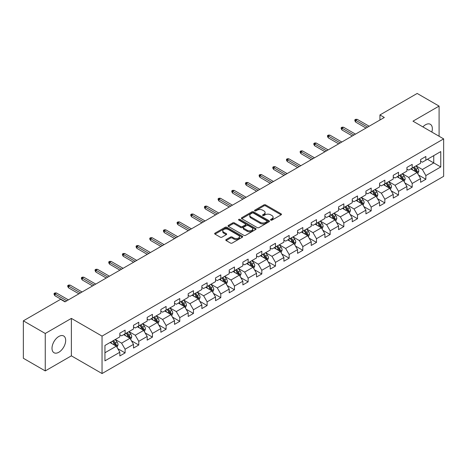 <?xml version="1.0" encoding="UTF-8"?>
<svg xmlns="http://www.w3.org/2000/svg" width="467" height="467" viewBox="0 0 467 467"><rect width="100%" height="100%" fill="white"/><g stroke="black" fill="none" stroke-linecap="round" stroke-linejoin="round"><path stroke-width="0.7" d="M270.772 220.109A0.852 0.49 0 0 0 271.975 220.109L281.116 214.832A1.214 0.701 0 0 0 281.473 214.335A1.214 0.701 0 0 0 281.116 213.839L265.63 204.896A1.214 0.701 0 0 0 263.908 204.896L254.772 210.173A0.852 0.49 0 0 0 254.521 210.524A0.852 0.49 0 0 0 254.772 210.868A0.852 0.49 0 0 0 255.974 210.868L257.159 210.185A3.894 2.247 0 0 1 262.664 210.185L263.954 210.932A3.894 2.247 0 0 1 265.093 212.52A3.894 2.247 0 0 1 263.954 214.108L262.769 214.791A0.852 0.49 0 0 0 262.518 215.141A0.852 0.49 0 0 0 262.769 215.485A0.852 0.49 0 0 0 263.972 215.485L265.157 214.802A3.894 2.247 0 0 1 270.662 214.802L271.952 215.55A3.894 2.247 0 0 1 273.09 217.137A3.894 2.247 0 0 1 271.952 218.731L270.772 219.414A0.852 0.49 0 0 0 270.521 219.759A0.852 0.49 0 0 0 270.772 220.109L270.772 219.414M58.842 352.246A9.667 5.581 120 0 0 65.158 343.73A9.667 5.581 120 0 0 63.675 335.983A9.667 5.581 120 0 0 58.842 336.462A9.667 5.581 120 0 0 52.526 344.979A9.667 5.581 120 0 0 54.009 352.725A9.667 5.581 120 0 0 58.842 352.246M431.817 132.056A9.667 5.581 120 0 0 430.341 124.292A9.667 5.581 120 0 0 425.507 124.771A9.667 5.581 120 0 0 422.88 126.896M226.145 239.559A1.214 0.701 0 0 0 225.789 240.061A1.214 0.701 0 0 0 226.145 240.558L230.494 243.062A1.214 0.701 0 0 0 232.21 243.062L242.361 237.201A1.214 0.701 0 0 0 242.717 236.705A1.214 0.701 0 0 0 242.361 236.209L226.88 227.271A1.214 0.701 0 0 0 225.158 227.271L215.007 233.132A1.214 0.701 0 0 0 214.651 233.628A1.214 0.701 0 0 0 215.007 234.125L220.255 237.154A1.214 0.701 0 0 0 221.977 237.154L226.32 234.644A1.214 0.701 0 0 0 226.676 234.148A1.214 0.701 0 0 0 226.32 233.652L223.716 232.152A3.251 1.88 0 0 1 222.765 230.821A3.251 1.88 0 0 1 224.773 229.087A3.251 1.88 0 0 1 228.316 229.495L238.514 235.38A3.251 1.88 0 0 1 239.466 236.705A3.251 1.88 0 0 1 237.458 238.444A3.251 1.88 0 0 1 233.909 238.036L232.21 237.055A1.214 0.701 0 0 0 230.494 237.055L226.145 239.559L226.145 240.558M71.375 318.401L45.258 333.479L23.35 320.829L23.35 358.271L45.258 370.921L71.375 355.842L102.045 373.547L102.045 336.106L71.375 318.401L71.375 355.842M439.091 136.253L439.091 106.097L412.98 121.175L443.65 138.886L102.045 336.106M439.091 106.097L417.183 93.453L379.94 114.952L379.94 120.013M23.35 320.829L60.593 299.324L64.977 301.857L384.323 117.486L379.94 114.952M257.241 227.616A1.214 0.701 0 0 0 258.963 227.616L269.115 221.755A1.214 0.701 0 0 0 269.471 221.259A1.214 0.701 0 0 0 269.115 220.763L253.628 211.825A1.214 0.701 0 0 0 251.911 211.825L241.76 217.686A1.214 0.701 0 0 0 241.404 218.182A1.214 0.701 0 0 0 241.76 218.679L257.241 227.616M239.133 220.29A0.852 0.49 0 0 1 239.997 220.412L239.997 219.397L255.735 228.486A1.214 0.701 0 0 1 256.091 228.982A1.214 0.701 0 0 1 255.735 229.478L245.589 235.339A1.214 0.701 0 0 1 243.867 235.339L228.381 226.402L232.729 223.915L232.729 222.899L228.381 225.409A1.214 0.701 0 0 0 228.024 225.905A1.214 0.701 0 0 0 228.381 226.402L228.381 225.409M232.729 223.915A1.214 0.701 0 0 1 234.446 223.915L234.446 222.899A1.214 0.701 0 0 0 232.729 222.899M234.446 222.899L240.727 226.524A1.214 0.701 0 0 0 242.449 226.524L245.327 224.861A1.214 0.701 0 0 0 245.683 224.364A1.214 0.701 0 0 0 245.327 223.868L238.795 220.091A0.852 0.49 0 0 1 238.544 219.747A0.852 0.49 0 0 1 239.069 219.292A0.852 0.49 0 0 1 239.997 219.397M102.045 373.547L443.65 176.328L443.65 138.886M117.777 348.68L125.098 352.906L125.098 349.211L133.509 344.354L133.509 348.049L138.763 345.014L138.763 341.319L147.181 336.462L147.181 340.157L152.435 337.121L152.435 333.426L160.852 328.57L160.852 332.265L166.106 329.229L166.106 325.534L174.524 320.677L174.524 324.372L179.777 321.337L179.777 317.642L188.195 312.785L188.195 316.48L193.449 313.445L193.449 309.749L201.861 304.893L201.861 308.582L207.12 305.546L207.12 301.857L215.532 297L215.532 300.69L220.792 297.654L220.792 293.965L229.204 289.102L229.204 292.797L234.463 289.762L234.463 286.067L242.875 281.21L242.875 284.905L248.135 281.87L248.135 278.174L256.546 273.318L256.546 277.013L261.806 273.977L261.806 270.282L270.218 265.425L270.218 269.12L275.477 266.085L275.477 262.39L283.889 257.533L283.889 261.228L289.149 258.193L289.149 254.497L297.561 249.641L297.561 253.336L302.82 250.3L302.82 246.605L311.232 241.748L311.232 245.444L316.492 242.402L316.492 238.713L324.904 233.856L324.904 237.545L330.163 234.51L330.163 230.821L338.575 225.964L338.575 229.653L343.835 226.618L343.835 222.928L352.246 218.066L352.246 221.761L357.506 218.725L357.506 215.03L365.918 210.173L365.918 213.868L371.177 210.833L371.177 207.138L379.589 202.281L379.589 205.976L384.849 202.941L384.849 199.246L393.261 194.389L393.261 198.084L398.52 195.048L398.52 191.353L406.932 186.496L406.932 190.192L412.192 187.156L412.192 183.461L420.604 178.604L420.604 182.299L425.857 179.264L425.857 175.569L440.76 166.964L440.76 151.582L433.75 155.634L433.75 162.919L440.76 166.964M125.098 352.906L119.838 355.942L119.838 352.246L104.941 360.851L104.941 345.469L119.838 336.865L119.838 333.175L125.098 330.14L125.098 333.829L133.509 328.972L133.509 325.283L138.763 322.248L138.763 325.937L147.181 321.08L147.181 317.391L152.435 314.349L152.435 318.045L160.852 313.188L160.852 309.493L166.106 306.457L166.106 310.152L174.524 305.295L174.524 301.6L179.777 298.565L179.777 302.26L188.195 297.403L188.195 293.708L193.449 290.672L193.449 294.368L201.861 289.511L201.861 285.816L207.12 282.78L207.12 286.475L215.532 281.619L215.532 277.923L220.792 274.888L220.792 278.583L229.204 273.726L229.204 270.031L234.463 266.996L234.463 270.691L242.875 265.828L242.875 262.139L248.135 259.103L248.135 262.793L256.546 257.936L256.546 254.246L261.806 251.211L261.806 254.9L270.218 250.043L270.218 246.348L275.477 243.313L275.477 247.008L283.889 242.151L283.889 238.456L289.149 235.421L289.149 239.116L297.561 234.259L297.561 230.564L302.82 227.528L302.82 231.223L311.232 226.367L311.232 222.671L316.492 219.636L316.492 223.331L324.904 218.474L324.904 214.779L330.163 211.744L330.163 215.439L338.575 210.582L338.575 206.887L343.835 203.851L343.835 207.546L352.246 202.69L352.246 198.995L357.506 195.959L357.506 199.648L365.918 194.792L365.918 191.102L371.177 188.067L371.177 191.756L379.589 186.899L379.589 183.21L384.849 180.174L384.849 183.864L393.261 179.007L393.261 175.312L398.52 172.276L398.52 175.971L406.932 171.115L406.932 167.419L412.192 164.384L412.192 168.079L420.604 163.222L420.604 159.527L425.857 156.492L425.857 160.187L440.76 151.582M123.691 334.641L130.001 338.283L121.589 343.14L115.279 339.497M119.838 334.845L121.589 335.855L125.098 333.829M121.589 343.14L125.098 349.211M130.001 338.283L133.509 344.354M137.362 326.748L143.673 330.391L135.261 335.248L128.95 331.605M133.509 326.953L135.261 327.962L138.763 325.937M135.261 335.248L138.763 341.319M143.673 330.391L147.181 336.462M151.034 318.856L157.344 322.499L148.932 327.355L142.622 323.713M147.181 319.06L148.932 320.07L152.435 318.045M148.932 327.355L152.435 333.426M157.344 322.499L160.852 328.57M164.705 310.964L171.015 314.606L162.604 319.463L156.293 315.82M160.852 311.162L162.604 312.178L166.106 310.152M162.604 319.463L166.106 325.534M171.015 314.606L174.524 320.677M178.376 303.071L184.687 306.714L176.275 311.571L169.965 307.928M174.524 303.27L176.275 304.286L179.777 302.26M176.275 311.571L179.777 317.642M184.687 306.714L188.195 312.785M192.048 295.179L198.358 298.822L189.946 303.678L183.636 300.036M188.195 295.377L189.946 296.393L193.449 294.368M189.946 303.678L193.449 309.749M198.358 298.822L201.861 304.893M205.719 287.281L212.03 290.929L203.618 295.786L197.308 292.144M201.861 287.485L203.618 288.495L207.12 286.475M203.618 295.786L207.12 301.857M212.03 290.929L215.532 297M219.391 279.389L225.701 283.031L217.289 287.888L210.979 284.245M215.532 279.593L217.289 280.603L220.792 278.583M217.289 287.888L220.792 293.965M225.701 283.031L229.204 289.102M233.062 271.496L239.373 275.139L230.961 279.996L224.65 276.353M229.204 271.701L230.961 272.71L234.463 270.691M230.961 279.996L234.463 286.067M239.373 275.139L242.875 281.21M246.734 263.604L253.044 267.247L244.632 272.103L238.322 268.461M242.875 263.808L244.632 264.818L248.135 262.793M244.632 272.103L248.135 278.174M253.044 267.247L256.546 273.318M260.405 255.712L266.715 259.354L258.304 264.211L251.993 260.568M256.546 255.916L258.304 256.926L261.806 254.9M258.304 264.211L261.806 270.282M266.715 259.354L270.218 265.425M274.076 247.819L280.387 251.462L271.969 256.319L265.665 252.676M270.218 248.024L271.969 249.034L275.477 247.008M271.969 256.319L275.477 262.39M280.387 251.462L283.889 257.533M287.748 239.927L294.058 243.57L285.641 248.426L279.336 244.784M283.889 240.126L285.641 241.141L289.149 239.116M285.641 248.426L289.149 254.497M294.058 243.57L297.561 249.641M301.419 232.035L307.73 235.677L299.312 240.534L293.002 236.892M297.561 232.233L299.312 233.249L302.82 231.223M299.312 240.534L302.82 246.605M307.73 235.677L311.232 241.748M315.091 224.142L321.401 227.785L312.983 232.642L306.673 228.999M311.232 224.341L312.983 225.357L316.492 223.331M312.983 232.642L316.492 238.713M321.401 227.785L324.904 233.856M328.762 216.244L335.067 219.887L326.655 224.75L320.344 221.101M324.904 216.449L326.655 217.459L330.163 215.439M326.655 224.75L330.163 230.821M335.067 219.887L338.575 225.964M342.434 208.352L348.738 211.995L340.326 216.851L334.016 213.209M338.575 208.556L340.326 209.566L343.835 207.546M340.326 216.851L343.835 222.928M348.738 211.995L352.246 218.066M356.099 200.46L362.41 204.102L353.998 208.959L347.687 205.317M352.246 200.664L353.998 201.674L357.506 199.648M353.998 208.959L357.506 215.03M362.41 204.102L365.918 210.173M369.771 192.567L376.081 196.21L367.669 201.067L361.359 197.424M365.918 192.772L367.669 193.782L371.177 191.756M367.669 201.067L371.177 207.138M376.081 196.21L379.589 202.281M383.442 184.675L389.752 188.318L381.341 193.175L375.03 189.532M379.589 184.879L381.341 185.889L384.849 183.864M381.341 193.175L384.849 199.246M389.752 188.318L393.261 194.389M397.113 176.783L403.424 180.425L395.012 185.282L388.702 181.64M393.261 176.987L395.012 177.997L398.52 175.971M395.012 185.282L398.52 191.353M403.424 180.425L406.932 186.496M410.785 168.891L417.095 172.533L408.683 177.39L402.373 173.747M406.932 169.089L408.683 170.105L412.192 168.079M408.683 177.39L412.192 183.461M417.095 172.533L420.604 178.604M427.439 159.276L433.75 162.919L422.355 169.498L416.044 165.855M420.604 161.197L422.355 162.212L425.857 160.187M422.355 169.498L425.857 175.569M45.258 333.479L45.258 370.921M104.941 352.754L116.33 346.175L110.019 342.533M116.33 346.175L119.838 352.246M418.543 175.037L425.857 179.264M404.871 182.93L412.192 187.156M391.2 190.822L398.52 195.048M377.529 198.714L384.849 202.941M363.857 206.607L371.177 210.833M350.186 214.499L357.506 218.725M336.514 222.397L343.835 226.618M322.843 230.289L330.163 234.51M309.172 238.182L316.492 242.402M295.5 246.074L302.82 250.3M281.829 253.966L289.149 258.193M268.157 261.859L275.477 266.085M254.492 269.751L261.806 273.977M240.82 277.643L248.135 281.87M227.149 285.535L234.463 289.762M213.477 293.434L220.792 297.654M199.806 301.326L207.12 305.546M186.135 309.218L193.449 313.445M172.463 317.111L179.777 321.337M158.792 325.003L166.106 329.229M145.12 332.895L152.435 337.121M131.449 340.787L138.763 345.014M271.111 220.226L271.952 219.741A3.894 2.247 0 0 0 273.09 218.153L273.09 217.137M265.093 212.52L265.093 213.53A3.894 2.247 0 0 1 263.954 215.124L263.108 215.608M281.099 214.838L265.63 205.912A1.214 0.701 0 0 0 263.908 205.912L255.11 210.991M269.115 220.763L269.115 221.755L253.628 212.835A1.214 0.701 0 0 0 251.911 212.835L241.778 218.69M266.961 221.609A0.852 0.49 0 0 0 267.212 221.259A0.852 0.49 0 0 0 266.961 220.914L253.371 213.069A0.852 0.49 0 0 0 252.168 213.069L250.919 213.787A3.894 2.247 0 0 0 249.781 215.375A3.894 2.247 0 0 0 250.919 216.968L260.212 222.327A3.894 2.247 0 0 0 265.717 222.327L266.961 221.609L266.961 222.619A0.852 0.49 0 0 0 267.212 222.274L267.212 221.259M249.781 215.375L249.781 216.39A3.894 2.247 0 0 0 250.919 217.978L250.919 216.968M266.961 222.619L265.717 223.343A3.894 2.247 0 0 1 260.212 223.343L250.919 217.978M234.446 223.915L240.727 227.54A1.214 0.701 0 0 0 242.449 227.54L245.327 225.876A1.214 0.701 0 0 0 245.683 225.374L245.683 224.364M239.997 220.412L255.723 229.49M247.241 230.289A3.251 1.88 0 0 0 250.791 230.692A3.251 1.88 0 0 0 252.799 228.958A3.251 1.88 0 0 0 251.847 227.633L248.251 225.555A1.214 0.701 0 0 0 246.535 225.555L243.651 227.219A1.214 0.701 0 0 0 243.295 227.715A1.214 0.701 0 0 0 243.651 228.211L247.241 230.289L247.241 231.299A3.251 1.88 0 0 0 250.791 231.708A3.251 1.88 0 0 0 252.799 229.968L252.799 228.958M243.295 227.715L243.295 228.731A1.214 0.701 0 0 0 243.651 229.227L243.651 228.211M247.241 231.299L243.651 229.227M239.466 236.705L239.466 237.721A3.251 1.88 0 0 1 237.458 239.454A3.251 1.88 0 0 1 233.909 239.046L232.21 238.065A1.214 0.701 0 0 0 230.494 238.065L226.162 240.563M222.765 230.821L222.765 231.83A3.251 1.88 0 0 0 223.716 233.161L223.716 232.152M226.302 234.656L223.716 233.161M242.344 237.213L226.88 228.281A1.214 0.701 0 0 0 225.158 228.281L215.024 234.13M417.79 173.73L418.829 171.103A3.287 1.897 -120 0 0 417.784 168.307L415.974 165.896M412.822 170.064L411.59 168.424M416.587 172.241L417.06 171.243A3.287 1.897 -120 0 0 416.12 169.27L414.311 166.853M413.488 167.332L415.496 170.011A1.675 0.963 60 0 1 415.799 170.519L417.06 171.243M413.26 167.46L415.064 169.877A3.287 1.897 60 0 1 416.009 171.85M367.582 127.147L355.644 120.258L355.644 122.08L354.856 120.813L354.856 119.803L355.644 120.258L357.226 119.348L369.158 126.236M355.644 122.08L366.005 128.057M354.856 119.803L355.731 119.295L357.226 119.348M404.118 181.622L405.158 178.995A3.287 1.897 -120 0 0 404.113 176.199L402.303 173.788M399.151 177.956L397.919 176.316M402.916 180.134L403.389 179.135A3.287 1.897 -120 0 0 402.449 177.162L400.639 174.746M399.816 175.224L401.824 177.904A1.675 0.963 60 0 1 402.128 178.412L403.389 179.135M399.589 175.353L401.398 177.769A3.287 1.897 60 0 1 402.338 179.742M390.447 189.514L391.486 186.893A3.287 1.897 -120 0 0 390.441 184.091L388.632 181.681M385.479 185.848L384.248 184.208M389.244 188.026L389.717 187.033A3.287 1.897 -120 0 0 388.777 185.055L386.968 182.644M386.145 183.117L388.153 185.796A1.675 0.963 60 0 1 388.456 186.304L389.717 187.033M385.917 183.251L387.727 185.662A3.287 1.897 60 0 1 388.667 187.641M353.91 135.039L341.972 128.151L341.972 129.972L341.184 128.705L341.184 127.695L341.972 128.151L343.554 127.24L355.486 134.128M341.972 129.972L352.334 135.95M341.184 127.695L342.06 127.187L343.554 127.24M340.239 142.931L328.307 136.043L328.307 137.864L327.513 136.597L327.513 135.588L328.307 136.043L329.883 135.132L341.815 142.021M328.307 137.864L338.663 143.842M327.513 135.588L328.394 135.08L329.883 135.132M376.776 197.413L377.821 194.786A3.287 1.897 -120 0 0 376.77 191.99L374.96 189.573M371.808 193.741L370.582 192.1M375.573 195.918L376.046 194.926A3.287 1.897 -120 0 0 375.106 192.947L373.296 190.536M372.473 191.009L374.481 193.688A1.675 0.963 60 0 1 374.785 194.196L376.046 194.926M372.246 191.143L374.055 193.554A3.287 1.897 60 0 1 374.995 195.533M363.104 205.305L364.149 202.678A3.287 1.897 -120 0 0 363.098 199.882L361.289 197.465M358.136 201.633L356.911 199.993M361.902 203.81L362.374 202.818A3.287 1.897 -120 0 0 361.435 200.839L359.625 198.428M358.802 198.901L360.81 201.581A1.675 0.963 60 0 1 361.114 202.088L362.374 202.818M358.574 199.035L360.384 201.446A3.287 1.897 60 0 1 361.324 203.425M349.433 213.197L350.478 210.57A3.287 1.897 -120 0 0 349.427 207.774L347.617 205.357M344.465 209.531L343.239 207.891M348.23 211.703L348.703 210.71A3.287 1.897 -120 0 0 347.763 208.737L345.954 206.321M345.131 206.793L347.139 209.473A1.675 0.963 60 0 1 347.442 209.981L348.703 210.71M344.903 206.928L346.712 209.344A3.287 1.897 60 0 1 347.652 211.317M326.567 150.823L314.635 143.935L314.635 145.757L313.842 144.49L313.842 143.48L314.635 143.935L316.212 143.025L328.143 149.913M314.635 145.757L324.991 151.734M313.842 143.48L314.723 142.972L316.212 143.025M312.896 158.722L300.964 151.828L300.964 153.649L300.176 152.382L300.176 151.372L300.964 151.828L302.54 150.917L314.478 157.811M300.964 153.649L311.32 159.632M300.176 151.372L301.052 150.864L302.54 150.917M299.224 166.614L287.293 159.72L287.293 161.541L286.505 160.28L286.505 159.265L287.293 159.72L288.869 158.809L300.806 165.703M287.293 161.541L297.648 167.525M286.505 159.265L287.38 158.757L288.869 158.809M285.553 174.506L273.621 167.612L273.621 169.433L272.833 168.173L272.833 167.157L273.621 167.612L275.197 166.701L287.135 173.596M273.621 169.433L283.977 175.417M272.833 167.157L273.709 166.655L275.197 166.701M271.882 182.399L259.95 175.504L259.95 177.326L259.162 176.065L259.162 175.049L259.95 175.504L261.526 174.594L273.464 181.488M259.95 177.326L270.305 183.309M259.162 175.049L260.037 174.547L261.526 174.594M258.216 190.291L246.278 183.403L246.278 185.224L245.49 183.957L245.49 182.947L246.278 183.403L247.854 182.492L259.792 189.38M246.278 185.224L256.634 191.201M245.49 182.947L246.366 182.439L247.854 182.492M244.545 198.183L232.607 191.295L232.607 193.116L231.819 191.849L231.819 190.84L232.607 191.295L234.183 190.384L246.121 197.272M232.607 193.116L242.963 199.094M231.819 190.84L232.694 190.332L234.183 190.384M230.873 206.075L218.935 199.187L218.935 201.008L218.147 199.742L218.147 198.732L218.935 199.187L220.512 198.277L232.449 205.165M218.935 201.008L229.291 206.986M218.147 198.732L219.023 198.224L220.512 198.277M217.202 213.968L205.264 207.079L205.264 208.901L204.476 207.634L204.476 206.624L205.264 207.079L206.84 206.169L218.778 213.057M205.264 208.901L215.62 214.878M204.476 206.624L205.352 206.116L206.84 206.169M203.53 221.86L191.593 214.972L191.593 216.793L190.805 215.526L190.805 214.516L191.593 214.972L193.169 214.061L205.106 220.949M191.593 216.793L201.948 222.771M190.805 214.516L191.68 214.009L193.169 214.061M189.859 229.758L177.921 222.864L177.921 224.685L177.133 223.419L177.133 222.409L177.921 222.864L179.497 221.953L191.435 228.848M177.921 224.685L188.283 230.669M177.133 222.409L178.009 221.901L179.497 221.953M176.187 237.65L164.25 230.756L164.25 232.578L163.462 231.317L163.462 230.301L164.25 230.756L165.826 229.846L177.764 236.74M164.25 232.578L174.611 238.561M163.462 230.301L164.337 229.799L165.826 229.846M162.516 245.543L150.578 238.649L150.578 240.47L149.79 239.209L149.79 238.193L150.578 238.649L152.154 237.738L164.092 244.632M150.578 240.47L160.94 246.453M149.79 238.193L150.666 237.691L152.154 237.738M148.845 253.435L136.907 246.541L136.907 248.362L136.119 247.101L136.119 246.086L136.907 246.541L138.483 245.63L150.421 252.524M136.907 248.362L147.268 254.346M136.119 246.086L136.994 245.584L138.483 245.63M135.173 261.327L123.235 254.439L123.235 256.26L122.447 254.994L122.447 253.984L123.235 254.439L124.812 253.528L136.749 260.417M123.235 256.26L133.597 262.238M122.447 253.984L123.323 253.476L124.812 253.528M121.502 269.22L109.564 262.331L109.564 264.153L108.776 262.886L108.776 261.876L109.564 262.331L111.146 261.421L123.078 268.309M109.564 264.153L119.926 270.13M108.776 261.876L109.652 261.368L111.146 261.421M107.83 277.112L95.893 270.224L95.893 272.045L95.105 270.778L95.105 269.768L95.893 270.224L97.475 269.313L109.406 276.201M95.893 272.045L106.254 278.023M95.105 269.768L95.98 269.261L97.475 269.313M94.159 285.004L82.221 278.116L82.221 279.937L81.433 278.671L81.433 277.661L82.221 278.116L83.803 277.205L95.735 284.094M82.221 279.937L92.583 285.915M81.433 277.661L82.309 277.153L83.803 277.205M335.761 221.089L336.806 218.463A3.287 1.897 -120 0 0 335.755 215.666L333.946 213.25M330.794 217.424L329.568 215.783M334.559 219.595L335.032 218.603A3.287 1.897 -120 0 0 334.092 216.63L332.282 214.213M331.459 214.686L333.467 217.365A1.675 0.963 60 0 1 333.771 217.873L335.032 218.603M331.231 214.82L333.041 217.237A3.287 1.897 60 0 1 333.981 219.21M322.09 228.982L323.135 226.355A3.287 1.897 -120 0 0 322.084 223.559L320.274 221.142M317.122 225.316L315.896 223.675M320.887 227.487L321.36 226.495A3.287 1.897 -120 0 0 320.42 224.522L318.611 222.105M317.788 222.578L319.796 225.257A1.675 0.963 60 0 1 320.099 225.765L321.36 226.495M317.56 222.712L319.37 225.129A3.287 1.897 60 0 1 320.309 227.102M308.418 236.874L309.463 234.247A3.287 1.897 -120 0 0 308.413 231.451L306.603 229.04M303.451 233.208L302.225 231.568M307.222 235.38L307.689 234.387A3.287 1.897 -120 0 0 306.749 232.414L304.939 229.998M304.116 230.476L306.124 233.15A1.675 0.963 60 0 1 306.428 233.663L307.689 234.387M303.889 230.605L305.698 233.021A3.287 1.897 60 0 1 306.638 234.994M294.747 244.766L295.792 242.139A3.287 1.897 -120 0 0 294.741 239.343L292.932 236.932M289.779 241.1L288.553 239.46M293.55 243.278L294.017 242.28A3.287 1.897 -120 0 0 293.078 240.307L291.268 237.89M290.445 238.368L292.453 241.048A1.675 0.963 60 0 1 292.756 241.556L294.017 242.28M290.217 238.497L292.027 240.914A3.287 1.897 60 0 1 292.967 242.887M281.076 252.659L282.121 250.032A3.287 1.897 -120 0 0 281.07 247.236L279.26 244.825M276.108 248.993L274.882 247.352M279.879 251.17L280.346 250.172A3.287 1.897 -120 0 0 279.406 248.199L277.596 245.782M276.773 246.261L278.781 248.94A1.675 0.963 60 0 1 279.085 249.448L280.346 250.172M276.546 246.389L278.355 248.806A3.287 1.897 60 0 1 279.295 250.779M267.404 260.551L268.449 257.93A3.287 1.897 -120 0 0 267.398 255.134L265.595 252.717M262.436 256.885L261.211 255.245M266.208 259.062L266.675 258.07A3.287 1.897 -120 0 0 265.735 256.091L263.925 253.68M263.102 254.153L265.11 256.832A1.675 0.963 60 0 1 265.414 257.34L266.675 258.07M262.874 254.287L264.684 256.698A3.287 1.897 60 0 1 265.624 258.677M253.733 268.449L254.778 265.822A3.287 1.897 -120 0 0 253.727 263.026L251.923 260.609M248.765 264.777L247.539 263.137M252.536 266.955L253.003 265.962A3.287 1.897 -120 0 0 252.063 263.983L250.254 261.573M249.431 262.045L251.439 264.725A1.675 0.963 60 0 1 251.742 265.233L253.003 265.962M249.203 262.18L251.012 264.591A3.287 1.897 60 0 1 251.952 266.569M240.061 276.341L241.106 273.715A3.287 1.897 -120 0 0 240.056 270.918L238.252 268.502M235.094 272.67L233.868 271.029M238.865 274.847L239.332 273.855A3.287 1.897 -120 0 0 238.392 271.876L236.582 269.465M235.759 269.938L237.767 272.617A1.675 0.963 60 0 1 238.071 273.125L239.332 273.855M235.531 270.072L237.341 272.483A3.287 1.897 60 0 1 238.281 274.462M226.39 284.234L227.435 281.607A3.287 1.897 -120 0 0 226.39 278.811L224.58 276.394M221.428 280.568L220.196 278.927M225.193 282.739L225.66 281.747A3.287 1.897 -120 0 0 224.72 279.774L222.911 277.357M222.088 277.83L224.096 280.509A1.675 0.963 60 0 1 224.399 281.017L225.66 281.747M221.86 277.964L223.67 280.381A3.287 1.897 60 0 1 224.609 282.354M212.724 292.126L213.763 289.499A3.287 1.897 -120 0 0 212.718 286.703L210.909 284.286M207.757 288.46L206.525 286.82M211.522 290.632L211.989 289.639A3.287 1.897 -120 0 0 211.049 287.666L209.239 285.249M208.422 285.722L210.424 288.402A1.675 0.963 60 0 1 210.728 288.91L211.989 289.639M208.189 285.857L209.998 288.273A3.287 1.897 60 0 1 210.938 290.246M199.053 300.018L200.092 297.391A3.287 1.897 -120 0 0 199.047 294.595L197.237 292.179M194.085 296.352L192.853 294.712M197.85 298.524L198.317 297.532A3.287 1.897 -120 0 0 197.378 295.558L195.574 293.142M194.751 293.62L196.753 296.294A1.675 0.963 60 0 1 197.056 296.802L198.317 297.532M194.517 293.749L196.327 296.166A3.287 1.897 60 0 1 197.267 298.139M185.381 307.911L186.421 305.284A3.287 1.897 -120 0 0 185.376 302.488L183.566 300.077M180.414 304.245L179.182 302.604M184.179 306.416L184.646 305.424A3.287 1.897 -120 0 0 183.706 303.451L181.902 301.034M181.079 301.513L183.082 304.186A1.675 0.963 60 0 1 183.385 304.7L184.646 305.424M180.846 301.641L182.655 304.058A3.287 1.897 60 0 1 183.595 306.031M171.71 315.803L172.749 313.176A3.287 1.897 -120 0 0 171.704 310.38L169.895 307.969M166.742 312.137L165.511 310.497M170.508 314.314L170.98 313.316A3.287 1.897 -120 0 0 170.035 311.343L168.231 308.926M167.408 309.405L169.41 312.084A1.675 0.963 60 0 1 169.719 312.592L170.98 313.316M167.174 309.533L168.984 311.95A3.287 1.897 60 0 1 169.924 313.923M158.039 323.695L159.078 321.074A3.287 1.897 -120 0 0 158.033 318.272L156.223 315.861M153.071 320.029L151.839 318.389M156.836 322.207L157.309 321.208A3.287 1.897 -120 0 0 156.369 319.235L154.559 316.819M153.736 317.297L155.739 319.977A1.675 0.963 60 0 1 156.048 320.485L157.309 321.208M153.509 317.426L155.313 319.842A3.287 1.897 60 0 1 156.252 321.821M144.367 331.588L145.406 328.966A3.287 1.897 -120 0 0 144.361 326.17L142.552 323.754M139.4 327.922L138.168 326.281M143.165 330.099L143.638 329.107A3.287 1.897 -120 0 0 142.698 327.128L140.888 324.717M140.065 325.19L142.073 327.869A1.675 0.963 60 0 1 142.377 328.377L143.638 329.107M139.837 325.324L141.641 327.735A3.287 1.897 60 0 1 142.581 329.714M130.696 339.486L131.735 336.859A3.287 1.897 -120 0 0 130.69 334.063L128.88 331.646M125.728 335.814L124.496 334.174M129.493 337.991L129.966 336.999A3.287 1.897 -120 0 0 129.026 335.02L127.217 332.609M126.394 333.082L128.402 335.761A1.675 0.963 60 0 1 128.705 336.269L129.966 336.999M126.166 333.216L127.97 335.627A3.287 1.897 60 0 1 128.915 337.606M80.487 292.897L68.55 286.008L68.55 287.83L67.762 286.563L67.762 285.553L68.55 286.008L70.132 285.098L82.064 291.986M68.55 287.83L78.911 293.807M67.762 285.553L68.637 285.045L70.132 285.098M117.024 347.378L118.063 344.751A3.287 1.897 -120 0 0 117.019 341.955L115.209 339.538M112.057 343.706L110.825 342.072M115.822 345.884L116.295 344.891A3.287 1.897 -120 0 0 115.355 342.912L113.545 340.501M112.722 340.974L114.73 343.654A1.675 0.963 60 0 1 115.034 344.161L116.295 344.891M112.494 341.108L114.304 343.519A3.287 1.897 60 0 1 115.244 345.498M66.816 300.795L54.884 293.901L54.884 295.722L54.09 294.455L54.09 293.445L54.884 293.901L56.46 292.99L68.392 299.884M54.884 295.722L65.24 301.705M54.09 293.445L54.972 292.937L56.46 292.99M271.952 219.741L271.952 218.731M262.769 215.485L262.769 214.791M263.954 215.124L263.954 214.108M254.772 210.868L254.772 210.173M263.908 205.912L263.908 204.896M265.63 205.912L265.63 204.896M281.116 214.832L281.116 213.839M241.76 218.679L241.76 217.686M251.911 212.835L251.911 211.825M253.628 212.835L253.628 211.825M260.212 223.343L260.212 222.327M265.717 223.343L265.717 222.327M240.727 227.54L240.727 226.524M242.449 227.54L242.449 226.524M245.327 225.876L245.327 224.861M255.735 229.478L255.735 228.486M230.494 238.065L230.494 237.055M232.21 238.065L232.21 237.055M233.909 239.046L233.909 238.036M226.32 234.644L226.32 233.652M215.007 234.125L215.007 233.132M225.158 228.281L225.158 227.271M226.88 228.281L226.88 227.271M242.361 237.201L242.361 236.209M416.774 172.346L418.811 171.167M416.12 169.27L417.784 168.307M413.78 170.618L415.064 169.877M403.103 180.239L405.14 179.059M402.449 177.162L404.113 176.199M400.108 178.511L401.398 177.769M389.431 188.131L391.469 186.952M388.777 185.055L390.441 184.091M386.442 186.403L387.727 185.662M375.76 196.023L377.797 194.85M375.106 192.947L376.77 191.99M372.771 194.295L374.055 193.554M362.088 203.916L364.126 202.742M361.435 200.839L363.098 199.882M359.1 202.188L360.384 201.446M348.417 211.808L350.454 210.635M347.763 208.737L349.427 207.774M345.428 210.086L346.712 209.344M334.746 219.7L336.783 218.527M334.092 216.63L335.755 215.666M331.757 217.978L333.041 217.237M321.074 227.598L323.111 226.419M320.42 224.522L322.084 223.559M318.085 225.87L319.37 225.129M307.403 235.491L309.44 234.311M306.749 232.414L308.413 231.451M304.414 233.763L305.698 233.021M293.731 243.383L295.769 242.204M293.078 240.307L294.741 239.343M290.743 241.655L292.027 240.914M280.06 251.275L282.097 250.096M279.406 248.199L281.07 247.236M277.071 249.547L278.355 248.806M266.388 259.167L268.426 257.988M265.735 256.091L267.398 255.134M263.4 257.44L264.684 256.698M252.717 267.06L254.754 265.886M252.063 263.983L253.727 263.026M249.728 265.332L251.012 264.591M239.046 274.952L241.083 273.779M238.392 271.876L240.056 270.918M236.057 273.224L237.341 272.483M225.374 282.844L227.411 281.671M224.72 279.774L226.39 278.811M222.385 281.122L223.67 280.381M211.703 290.737L213.74 289.563M211.049 287.666L212.718 286.703M208.714 289.015L209.998 288.273M198.031 298.635L200.069 297.456M197.378 295.558L199.047 294.595M195.043 296.907L196.327 296.166M184.36 306.527L186.403 305.348M183.706 303.451L185.376 302.488M181.371 304.799L182.655 304.058M170.694 314.419L172.732 313.24M170.035 311.343L171.704 310.38M167.7 312.692L168.984 311.95M157.023 322.312L159.06 321.133M156.369 319.235L158.033 318.272M154.028 320.584L155.313 319.842M143.351 330.204L145.389 329.025M142.698 327.128L144.361 326.17M140.357 328.476L141.641 327.735M129.68 338.096L131.717 336.923M129.026 335.02L130.69 334.063M126.685 336.368L127.97 335.627M116.009 345.989L118.046 344.815M115.355 342.912L117.019 341.955M113.014 344.261L114.304 343.519"/></g></svg>
